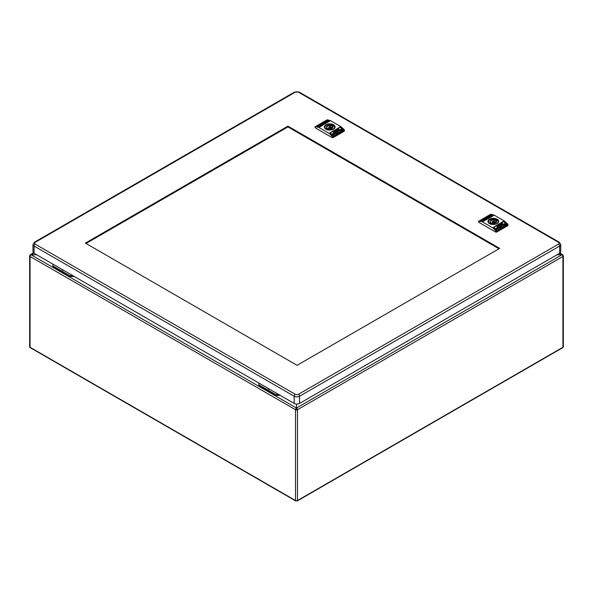 <?xml version="1.0" encoding="UTF-8"?>
<svg xmlns="http://www.w3.org/2000/svg" width="593" height="593" viewBox="0 0 593 593"><rect width="100%" height="100%" fill="white"/><g stroke="black" fill="none" stroke-linecap="round" stroke-linejoin="round"><path stroke-width="0.89" d="M267.688 388.141A3.18 1.838 0 0 0 268.533 389.015A3.18 1.838 0 0 0 270.045 389.505M268.295 388.497A2.52 1.453 0 0 0 268.792 389.156M61.768 269.259A3.18 1.838 0 0 0 62.613 270.134A3.18 1.838 0 0 0 64.133 270.623M62.376 269.607A2.52 1.453 0 0 0 62.873 270.267M72.976 275.73L69.855 275.73L52.918 265.953L52.918 264.152M278.895 394.612L275.775 394.612L258.837 384.835L258.837 383.034M52.918 265.953L52.918 266.724L69.855 276.501L74.318 276.501M69.855 275.73L69.855 276.501M258.837 384.835L258.837 385.606L275.775 395.383L280.23 395.383M275.775 394.612L275.775 395.383M36.655 254.76L31.036 254.76L36.655 254.76M296.285 500.759A0.852 0.489 -60 0 1 295.522 500.536A1.386 0.801 0 0 0 297.478 500.536A0.852 0.489 60 0 1 297.301 500.929L562.764 347.661A0.852 0.489 -120 0 0 562.942 347.268L562.942 256.458L297.478 409.719A1.386 0.801 180 0 1 295.522 409.719L296.5 408.021A1.386 0.801 60 0 1 297.478 409.719L296.5 408.636L296.5 404.07L296.5 408.021L561.964 254.76L557.057 254.76L561.964 254.76A1.386 0.801 -60 0 1 562.653 254.686A1.386 0.801 -60 0 1 562.942 255.324A1.386 0.801 180 0 1 563.35 255.887A1.386 0.801 180 0 1 562.942 256.458A1.386 0.801 -120 0 0 561.964 254.76L559.51 253.344M30.058 255.324A1.386 0.801 60 0 1 30.347 254.686A1.386 0.801 60 0 1 31.036 254.76A1.386 0.801 120 0 0 30.058 256.458A1.386 0.801 180 0 1 29.65 255.887A1.386 0.801 180 0 1 30.058 255.324L30.347 255.487M29.65 255.887L29.65 346.705A1.386 0.801 0 0 0 30.058 347.268L30.058 256.458L295.522 409.719A1.386 0.801 -60 0 1 296.5 408.021L31.036 254.76L33.853 253.129M297.478 409.719L297.478 500.536L562.942 347.268A1.386 0.801 0 0 0 563.35 346.705L563.35 255.887M296.055 409.407L296.945 409.407M297.301 500.929A0.852 0.489 60 0 1 296.715 500.759M295.522 409.719L295.522 500.536L30.058 347.268A0.852 0.489 120 0 0 30.236 347.661L295.692 500.922M502.175 224.91L503.131 225.392L502.086 225.651L501.493 225.095L502.471 225.503L502.175 224.91M502.175 225.125L502.567 224.858M493.658 227.527L496.682 230.351L506.859 224.48L503.865 221.634A0.949 0.549 -120 0 0 503.665 221.486L493.458 227.378A0.949 0.549 60 0 1 493.658 227.527L503.865 221.634M505.844 224.421L505.229 224.599L505.614 224.132L504.384 223.88L505.095 223.19L504.725 223.717L505.799 223.82L505.844 224.636M504.384 223.88L505.095 223.19M504.776 223.546L504.725 223.932L505.436 223.687M504.435 225.236L502.656 224.806L503.427 224.947L503.227 224.095L504.435 225.236M502.76 224.91L503.427 225.162L503.45 224.725M500.581 226.904L500.47 227.519L499.262 226.385L500.514 226.252L500.581 226.904L500.514 226.252M504.458 224.665L503.361 224.124L504.406 223.969L504.458 224.88M504.072 224.762L504.183 224.169M503.361 224.124L504.406 223.969M500.677 225.74L500.922 225.392L500.833 225.896L501.493 225.651L501.018 226.066L501.834 226.178L501.834 225.555L500.922 225.607L501.745 225.473L501.834 226.178M499.58 227.482L498.691 227.267L499.239 226.919L498.446 227.03L499.536 226.778L499.58 227.697M498.446 227.03L499.536 226.778M498.15 227.89L498.216 226.993L499.032 227.764L498.283 228.09M498.231 228.023L498.239 227.423M501.293 226.459L500.195 225.844L501.293 226.459M498.105 228.298L496.141 229.432L495.325 228.661L497.282 227.527L498.105 228.298M502.567 224.688L502.79 223.998L502.449 224.754L501.515 224.147L501.722 223.442L502.493 223.479L502.567 224.903M501.515 224.147L501.722 223.442L502.493 223.479M501.634 224.843L500.514 224.413L501.634 224.843M501.018 225.199L500.195 224.599L501.018 225.199M499.15 226.066L498.424 225.629L499.15 226.066M500.195 225.325L499.602 224.977L500.218 224.932L500.195 225.54M499.58 225.681L498.965 225.31L499.536 225.258L499.58 225.896M497.534 226.867L496.941 226.482L497.557 226.474L497.534 227.082M498.105 226.504L497.534 226.141L498.105 226.504M493.435 227.497L503.665 221.486M496.912 230.366L506.807 224.858M503.22 221.478L493.324 227.601M503.22 221.404L493.346 227.445A0.949 0.549 -120 0 1 493.546 227.593L492.916 227.957L493.346 227.445M479.73 220.685L482.672 221.315A0.949 0.549 -120 0 1 482.872 221.397L493.302 215.37A0.949 0.549 60 0 0 493.102 215.296L490.159 214.755M482.672 221.315L482.042 221.678L492.716 227.801M503.753 221.404L503.776 221.419A0.949 0.549 60 0 1 503.976 221.574L506.919 224.554M503.976 221.574L504.406 221.056L493.932 215.014L493.302 215.37M482.042 221.678L478.67 221.122L478.84 222.308L495.778 232.085L496.667 232.085L496.096 231.188L495.778 232.085M496.096 231.188L492.916 227.957M478.951 221.085L490.804 214.243L478.84 221.345M478.721 221.893L478.84 222.308M496.667 231.641L507.808 225.207L507.808 225.651L507.993 224.502M507.808 225.651L496.667 232.085M507.986 224.332L507.808 225.207L507.697 223.991L506.919 224.339M506.919 224.791L495.844 230.84M493.546 227.593L496.563 230.425M490.804 214.243L493.932 215.014M504.606 221.211L507.697 223.991M493.324 215.77L483.006 221.448M490.552 214.266L489.981 214.911M489.966 214.725L479.789 220.603L489.736 214.799L492.991 215.355A0.949 0.549 -120 0 1 493.191 215.437L493.28 215.674M483.317 221.345L493.213 215.63M479.774 220.7L482.784 221.248A0.949 0.549 60 0 1 482.984 221.33L493.191 215.437M480.738 220.841L480.945 220.27L482.265 220.225L480.738 220.626M482.22 219.536L483.992 219.269L483.221 219.41L483.421 219.795L482.22 219.536M483.221 219.41L483.421 219.795M486.09 218.128L486.178 217.246L487.387 217.505L486.09 217.913M482.124 220.381L482.191 219.84L483.288 219.818L482.124 220.166M482.487 219.825L482.465 220.203M484.014 218.787L485.156 218.795L484.081 219.21L483.517 219.091L484.563 218.884M485.63 218.231L484.815 218.647L485.726 218.483M485.63 218.157L485.156 218.506L485.971 218.246M484.815 218.861L485.63 218.372L484.815 218.647M487.023 217.572L487.068 217.023L488.202 216.942L487.023 217.357M488.499 216.445L488.432 216.897L487.616 216.727L488.365 216.497M487.883 216.571L488.365 216.564M485.356 218.024L486.453 218.046L485.356 218.024M488.55 216.186L490.507 215.059L491.323 215.229L489.366 216.363L488.55 216.186M483.858 219.936L484.199 219.24L485.133 219.291L484.748 219.825L483.925 219.825L484.081 219.306L483.858 219.721M485.015 218.965L486.134 218.876L485.015 218.965M485.63 218.609L486.453 218.691L485.63 218.609L485.815 218.194M487.498 217.638L488.232 217.668L487.498 217.779M486.453 218.313L487.046 218.335L486.453 218.313M488.55 217.12L489.114 217.157L488.55 217.12M480.804 220.566L481.42 220.299M482.969 219.477L482.487 219.38M482.969 219.692L483.08 219.321M483.792 219.44L483.08 219.536L483.673 219.195M487.112 217.661L486.178 217.246M486.408 217.927L486.86 217.609L486.342 217.609M487.068 217.238L487.883 217.09L487.068 217.238M486.178 218.202L485.63 217.868M488.817 216.245L490.507 215.059M491.048 215.385L490.507 215.274M484.081 219.521L484.837 219.336L484.199 219.24M484.777 219.744L484.792 219.328M485.133 219.506L484.926 219.929M484.429 219.921L484.674 219.247L484.311 219.373M484.496 219.907L484.674 219.247M486.453 218.528L486.883 218.498M496.89 220.448A5.137 2.965 0 0 0 496.156 220.107M495.474 222.686L496.156 219.41L494.644 220.285L494.451 223.279L495.474 222.686A4.099 2.365 180 0 1 495.689 222.768M489.262 223.391L490.67 222.583L490.67 224.035M490.626 222.464L490.359 221.819A2.965 1.712 0 0 1 494.644 220.285L494.584 219.907A3.217 1.853 0 0 0 491.048 220.299A3.217 1.853 0 0 0 490.367 222.345L490.67 222.583L489.151 223.457M489.195 223.02A4.788 2.765 180 0 1 489.937 219.655A4.788 2.765 180 0 1 495.755 219.232L494.584 219.907M492.027 223.257C494.503 223.576 495.926 223.094 496.289 221.819A2.965 1.712 180 0 0 495.978 221.056L495.978 222.516M492.005 223.353L492.064 223.324A3.217 1.853 0 0 0 495.6 222.924A3.217 1.853 0 0 0 496.282 220.885L497.497 220.181A5.04 2.913 0 0 1 498.365 221.819L498.365 222.338M490.493 224.228L492.064 223.324M505.021 224.591L505.547 224.243M504.384 224.095L504.547 223.517M503.227 224.095L504.287 225.318M500.336 226.978L500.603 227.445M499.58 226.489L499.721 226.089M499.721 226.304L500.514 226.467M500.581 227.119L500.559 226.511M500.314 226.963L499.788 226.459L500.314 226.963M500.24 226.407L499.855 226.318M502.471 225.503L501.745 225.17M502.99 225.481L502.567 225.073M501.834 226.393L501.834 225.77M501.315 226.178L501.611 225.792L501.07 226.111M501.634 226.237L501.611 225.792M498.832 227.393L499.239 226.919M499.402 227.527L499.402 227.067L499.084 227.467M498.891 227.845L498.216 227.208M500.47 225.688L501.144 226.541M497.282 227.527L497.957 228.379M495.466 228.794L497.282 227.742M501.515 224.369L501.722 223.657M501.908 223.339L502.516 223.709M502.227 223.502L502.078 224.799M502.056 224.428L502.152 223.539M502.338 224.436L502.152 223.783L502.338 224.436M499.743 225.043L500.218 225.147M497.075 226.585L497.557 226.689M338.603 130.467L339.559 130.957L338.514 131.216L337.921 130.66L338.899 131.06L338.603 130.467M338.603 130.69L338.988 130.423M330.086 133.091L333.11 135.916L343.288 130.037L340.293 127.198A0.949 0.549 -120 0 0 340.093 127.043L329.886 132.936A0.949 0.549 60 0 1 330.086 133.091L340.293 127.198M342.272 129.978L341.657 130.163L341.998 129.652L340.812 129.437L341.516 128.755L341.153 129.274L342.22 129.385L342.272 130.193M340.812 129.437L341.516 128.755M341.197 129.111L341.153 129.489L341.857 129.244M340.856 130.794L339.085 130.371L339.856 130.512L339.648 129.659L340.856 130.794M339.189 130.467L339.856 130.727L339.878 130.29M337.009 132.461L336.898 133.084L335.69 131.942L336.943 131.809L337.009 132.461L336.943 131.809M340.879 130.23L339.789 129.682L340.834 129.526L340.879 130.445M340.501 130.319L340.604 129.726M339.789 129.682L340.834 129.526M337.098 131.305L337.35 130.949L337.261 131.453L337.921 131.209L337.439 131.624L338.262 131.742L338.262 131.12L337.35 131.164L338.173 131.031L338.262 131.742M336.009 133.04L335.119 132.825L335.668 132.476L334.867 132.595L335.964 132.343L336.009 133.255M334.867 132.595L335.964 132.343M334.571 133.447L334.637 132.55L335.46 133.321L334.711 133.655M334.66 133.588L334.667 132.988M337.714 132.024L336.624 131.409L337.714 132.024M334.526 133.862L332.569 134.989L331.746 134.218L333.711 133.091L334.526 133.862M338.988 130.245L339.218 129.563L338.877 130.312L337.943 129.711L338.151 129.007L338.922 129.044L338.988 130.46M337.943 129.711L338.151 129.007L338.922 129.044M338.054 130.408L336.943 129.978L338.054 130.408M337.439 130.764L336.624 130.163L337.439 130.764M335.571 131.631L334.845 131.186L335.571 131.631M336.624 130.89L336.031 130.542L336.646 130.497L336.624 131.105M336.009 131.246L335.393 130.875L336.053 130.905L336.009 131.461M333.955 132.424L333.362 132.039L333.978 132.031L333.955 132.639M334.526 132.061L333.955 131.698L334.526 132.061M329.886 132.936L340.071 127.035M333.34 135.923L343.236 130.423M340.182 127.139L329.752 133.158M344.407 129.889L344.236 131.216L333.096 137.65L333.096 137.198L344.236 130.764L344.125 129.556L343.347 130.356L340.404 127.132A0.949 0.549 60 0 0 340.204 126.984L329.775 133.002A0.949 0.549 -120 0 1 329.975 133.158L329.345 133.521L329.775 133.002M316.202 126.227L319.093 126.872A0.949 0.549 -120 0 1 319.301 126.954L329.752 120.95A0.949 0.549 60 0 0 329.523 120.853L326.587 120.312M319.093 126.872L318.471 127.236L329.145 133.366M340.404 127.132L340.827 126.62L330.353 120.572L329.701 121.105M318.471 127.236L315.091 126.687L315.261 127.866L332.199 137.65L333.096 137.65M333.096 137.198L332.525 136.753L332.199 137.65M332.525 136.753L329.345 133.521M315.372 126.643L327.232 119.801L315.261 126.909M315.142 127.451L315.261 127.866M344.236 131.216L344.422 130.067M343.347 130.356L332.273 136.397M329.975 133.158L332.992 135.982M327.232 119.801L330.353 120.572M341.034 126.769L344.125 129.556M326.395 120.29L316.217 126.161L326.165 120.357L329.411 120.92A0.949 0.549 -120 0 1 329.619 121.002L319.76 127.006M326.973 119.823L326.409 120.475M316.269 126.072L319.204 126.813A0.949 0.549 60 0 1 319.412 126.895L319.434 127.013M329.641 121.194L319.434 126.902M317.159 126.398L317.366 125.835L318.686 125.79L317.159 126.183M318.3 126.242L318.322 125.768M318.641 125.093L320.42 124.826L319.642 124.967L319.849 125.353L318.641 125.093M319.642 124.967L319.849 125.353M322.51 123.692L322.607 122.81L323.808 123.062L322.51 123.47M318.552 125.938L318.619 125.397L319.716 125.375L318.552 125.723M318.915 125.39L318.893 125.76M320.442 124.345L321.576 124.352L320.509 124.775L319.938 124.656L320.991 124.441M322.058 123.789L321.236 124.211L322.147 124.041M322.058 123.715L321.576 124.063L322.399 123.789M322.058 124.085L321.236 124.211M323.444 123.129L323.489 122.581L324.63 122.499L323.444 122.914M324.927 122.01L324.86 122.462L324.037 122.284L324.794 122.062M324.312 122.128L324.794 122.121M321.784 123.589L322.881 123.603L321.784 123.589M324.971 121.75L326.928 120.616L327.751 120.794L325.794 121.921L324.971 121.75M320.279 125.501L320.62 124.797L321.554 124.856L321.169 125.382L320.353 125.39L320.509 124.864L320.279 125.286M321.443 124.523L322.562 124.434L321.443 124.523M322.058 124.167L322.881 124.256L322.058 124.167L322.244 123.759M323.926 123.196L324.653 123.225L323.926 123.344M323.311 124.056L322.851 124.085M324.971 122.684L325.542 122.714L324.971 122.684M317.233 126.124L317.848 125.864M319.397 125.041L318.915 124.938M319.397 125.256L319.508 124.886M320.213 124.997L319.508 125.101L320.101 124.76M323.541 123.225L322.607 122.81M322.829 123.492L323.289 123.174L322.762 123.166M322.058 123.937L321.236 124.426M323.489 122.803L324.312 122.647L323.489 122.803M324.312 122.87L324.475 122.469M322.607 123.759L322.058 123.433M325.246 121.802L326.928 120.616M327.477 120.95L326.928 120.831M320.509 125.079L321.258 124.901L320.62 124.797M321.554 125.071L321.354 125.494M320.85 125.479L321.102 124.812L320.739 124.93M320.917 125.471L321.08 125.004M333.31 126.012A5.137 2.965 0 0 0 332.584 125.672M331.902 128.251L332.584 124.975L331.064 125.849L330.879 128.837L331.902 128.251A4.099 2.365 180 0 1 332.117 128.333M325.69 128.955L327.099 128.14L327.099 129.6M327.047 128.029L326.787 127.384A2.965 1.712 0 0 1 331.064 125.849L331.013 125.471A3.217 1.853 0 0 0 327.477 125.864A3.217 1.853 0 0 0 326.795 127.903L327.099 128.14L325.579 129.015M325.624 128.577A4.788 2.765 180 0 1 326.365 125.219A4.788 2.765 180 0 1 332.184 124.789L331.013 125.471M327.054 129.622L328.448 128.822C330.931 129.133 332.347 128.651 332.71 127.384A2.965 1.712 180 0 0 332.406 126.62L332.406 128.081M328.433 128.911L328.485 128.881A3.217 1.853 0 0 0 332.021 128.488A3.217 1.853 0 0 0 332.703 126.442L333.918 125.746A5.04 2.913 0 0 1 334.793 127.384L334.793 127.903M326.913 129.785L328.485 128.881M341.449 130.149L341.976 129.808M340.812 129.652L340.968 129.074M339.648 129.659L340.716 130.875M336.668 131.972L336.209 132.024L336.579 132.365L336.668 131.972L337.024 133.01M336.009 132.046L336.142 131.646M336.142 131.861L336.943 132.024M337.009 132.676L336.987 132.069M336.735 132.528L336.283 131.883M338.899 131.06L338.173 130.727M339.418 131.038L338.988 130.638M338.262 131.957L338.262 131.335M338.054 131.794L338.032 131.349L337.499 131.668M337.736 131.742L338.032 131.349M335.26 132.951L335.668 132.476M335.823 133.084L335.823 132.624L335.505 133.025M335.319 133.403L334.637 132.765M336.898 131.246L337.573 132.106M333.711 133.091L334.385 133.944M331.895 134.352L333.711 133.306M337.943 129.926L338.151 129.222M338.329 128.896L338.922 129.259M338.766 130.215L338.581 129.556L338.395 130.252L338.647 129.059L338.766 130.215M338.484 129.986L338.581 129.318L338.395 130.037M338.647 129.059L338.418 129.674L338.581 129.104M336.164 130.608L336.646 130.712M333.978 132.246L333.503 131.928M498.987 248.763L287.946 126.917L86.037 243.486M35.18 244.131A2.209 1.275 180 0 1 35.18 242.329A1.579 0.912 60 0 0 34.394 242.248L32.963 244.516L32.963 251.721A3.78 2.187 0 0 0 34.068 253.263L294.18 403.44A3.78 2.187 0 0 0 299.532 403.44L559.644 253.263A3.78 2.187 0 0 0 560.756 251.721L560.756 244.516L559.318 242.248A1.579 0.912 120 0 0 558.532 242.329A2.209 1.275 180 0 1 558.532 244.131L298.42 394.308A2.209 1.275 180 0 1 295.299 394.308L35.18 244.131A1.579 0.912 120 0 0 34.068 246.058L294.18 396.235A1.579 0.912 -60 0 1 295.299 394.308M287.946 126.146L499.654 248.378L297.078 365.332L85.37 243.1L287.946 126.146L287.946 126.917M497.164 223.583A5.381 3.106 0 0 0 497.112 219.202A5.381 3.106 0 0 0 489.521 219.21A5.381 3.106 0 0 0 489.484 219.232A5.381 3.106 0 0 0 489.536 223.613A5.381 3.106 0 0 0 497.127 223.605A5.381 3.106 0 0 0 497.164 223.583M497.156 223.576A5.255 3.032 0 0 0 498.565 221.686L498.565 221.686A5.255 3.032 0 0 0 495.481 218.735A5.255 3.032 0 0 0 489.61 219.358A5.255 3.032 180 0 0 489.573 219.38A5.255 3.032 180 0 0 488.083 221.686L488.083 221.686A5.255 3.032 180 0 0 489.944 223.82M482.872 221.397L482.242 221.76M503.776 221.419L504.406 221.056M493.732 214.933L493.102 215.296M492.991 215.355L482.784 221.248M491.182 223.746A2.713 1.564 180 0 1 491.664 223.465M492.316 222.886A2.965 1.712 0 0 0 490.67 223.739M490.359 221.819A2.965 1.712 0 0 0 490.537 222.397M488.528 222.723A5.04 2.913 180 0 1 488.284 221.819A5.04 2.913 180 0 1 489.848 219.706M497.453 220.211A4.788 2.765 180 0 1 496.712 223.568A4.788 2.765 180 0 1 490.893 223.998M498.12 222.723A5.04 2.913 0 0 0 498.365 221.819L497.49 220.107L496.067 220.922M496.289 221.819A2.965 1.712 180 0 1 495.503 222.975M493.999 221.419A0.956 0.549 180 0 1 494.28 221.797A0.956 0.549 180 0 1 493.702 222.316A0.956 0.549 180 0 1 492.65 222.205A0.956 0.549 180 0 1 492.368 221.797A0.956 0.549 180 0 1 492.776 221.359M492.827 221.901A0.704 0.408 180 0 1 493.821 221.33A0.704 0.408 180 0 1 492.827 221.901M333.592 129.141A5.381 3.106 0 0 0 333.533 124.76A5.381 3.106 0 0 0 325.95 124.775A5.381 3.106 0 0 0 325.905 124.797A5.381 3.106 0 0 0 325.965 129.178A5.381 3.106 0 0 0 333.555 129.163A5.381 3.106 0 0 0 333.592 129.141M333.577 129.141A5.255 3.032 0 0 0 334.993 127.25L334.993 127.25A5.255 3.032 0 0 0 331.91 124.3A5.255 3.032 0 0 0 326.039 124.915A5.255 3.032 180 0 0 326.002 124.938A5.255 3.032 180 0 0 324.504 127.25L324.504 127.25A5.255 3.032 180 0 0 326.372 129.385M319.301 126.954L318.671 127.317M340.182 127.102L340.827 126.62M330.153 120.49L329.523 120.853M329.619 121.002L319.412 126.895M329.411 120.92L319.204 126.813M327.61 129.304A2.713 1.564 180 0 1 328.092 129.022M328.737 128.451A2.965 1.712 0 0 0 327.099 129.296M326.787 127.384A2.965 1.712 0 0 0 326.958 127.955M324.957 128.281A5.04 2.913 180 0 1 324.705 127.384A5.04 2.913 180 0 1 326.276 125.271M333.874 125.768A4.788 2.765 180 0 1 333.14 129.133A4.788 2.765 180 0 1 327.314 129.556M334.541 128.281A5.04 2.913 0 0 0 334.793 127.384L333.911 125.664L332.495 126.487M332.71 127.384A2.965 1.712 180 0 1 331.932 128.54M330.427 126.984A0.956 0.549 180 0 1 330.701 127.354A0.956 0.549 180 0 1 330.131 127.88A0.956 0.549 180 0 1 329.071 127.762A0.956 0.549 180 0 1 328.796 127.354A0.956 0.549 180 0 1 329.204 126.917M329.256 127.465A0.704 0.408 180 0 1 330.249 126.887A0.704 0.408 180 0 1 329.256 127.465M34.068 253.263L34.068 246.058A3.78 2.187 0 0 1 32.963 244.516M558.532 242.329L298.42 92.152A2.209 1.275 180 0 0 295.299 92.152L35.18 242.329M294.18 403.44L294.18 396.235A3.78 2.187 0 0 0 299.532 396.235A1.579 0.912 -120 0 0 298.42 394.308M299.532 403.44L299.532 396.235L559.644 246.058A1.579 0.912 -120 0 0 558.532 244.131M559.644 253.263L559.644 246.058A3.78 2.187 0 0 0 560.756 244.516M559.318 242.248L299.206 92.071A1.579 0.912 120 0 0 298.42 92.152M299.206 92.071L294.506 92.071A1.579 0.912 60 0 1 295.299 92.152M30.347 254.686L33.512 252.855M559.903 253.1L562.653 254.686M488.083 221.686C489.603 224.48 492.598 225.118 497.067 223.598L498.565 221.686M478.655 221.145L478.655 222.049M496.015 219.262C491.819 218.298 489.24 219.151 488.284 221.819L488.284 222.338M490.626 224.065L492.02 223.257M492.294 223.316L492.368 221.797L493.947 221.315L494.354 223.316M495.978 222.301L495.474 222.138M324.504 127.25C326.024 130.045 329.019 130.675 333.488 129.155L334.993 127.25M315.083 126.709L315.083 127.614M332.443 124.826C328.24 123.855 325.668 124.708 324.705 127.384L324.705 127.903M328.715 128.881L328.796 127.354L330.375 126.872L330.783 128.881M332.406 127.866L331.902 127.695M34.394 242.248L294.506 92.071"/></g></svg>
